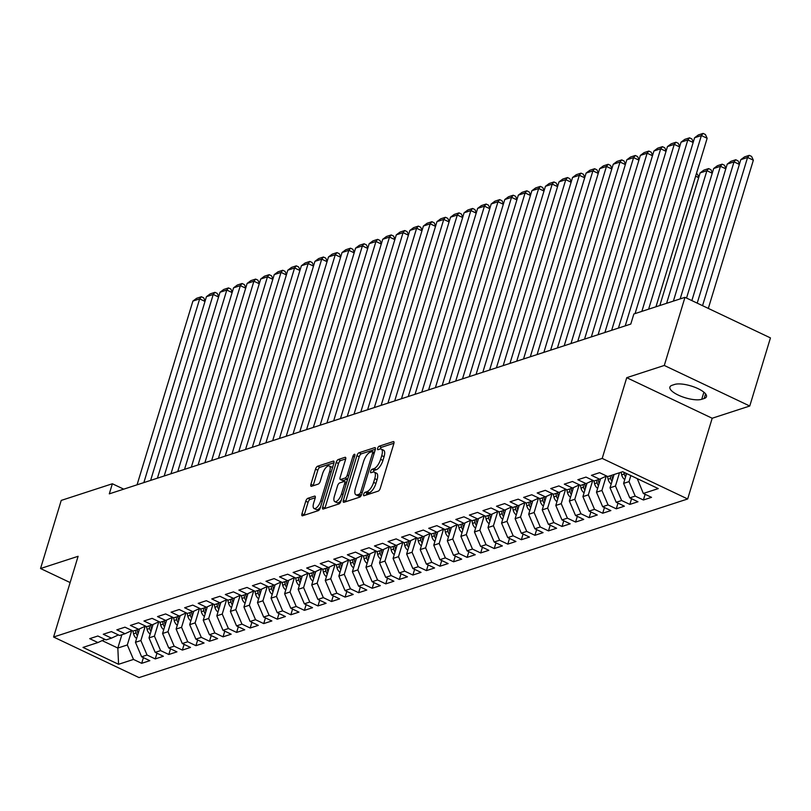 <?xml version="1.0" encoding="UTF-8"?>
<svg xmlns="http://www.w3.org/2000/svg" width="811" height="811" viewBox="0 0 811 811"><rect width="100%" height="100%" fill="white"/><g stroke="black" fill="none" stroke-linecap="round" stroke-linejoin="round"><path stroke-width="1.22" d="M363.673 494.304A1.916 0.76 -64.6 0 0 363.774 495.734A1.916 0.76 -64.6 0 0 364.068 495.734L378.21 491.131A2.737 1.085 -64.6 0 0 380.298 488.222L393.842 443.647A2.737 1.085 -64.6 0 0 393.68 441.61A2.737 1.085 -64.6 0 0 393.264 441.61L379.122 446.212A1.916 0.76 -64.6 0 0 377.662 448.25A1.916 0.76 -64.6 0 0 377.774 449.669A1.916 0.76 -64.6 0 0 378.068 449.679L379.893 449.081A8.749 3.477 -64.6 0 1 381.241 449.101A8.749 3.477 -64.6 0 1 381.748 455.62L380.623 459.33A8.749 3.477 -64.6 0 1 373.952 468.646L372.127 469.245A1.916 0.76 -64.6 0 0 370.668 471.272A1.916 0.76 -64.6 0 0 370.779 472.701A1.916 0.76 -64.6 0 0 371.073 472.712L372.898 472.114A8.749 3.477 -64.6 0 1 374.246 472.134A8.749 3.477 -64.6 0 1 374.753 478.652L373.628 482.363A8.749 3.477 -64.6 0 1 366.957 491.679L365.122 492.267A1.916 0.76 -64.6 0 0 363.673 494.304M307.856 498.309A2.737 1.085 -64.6 0 0 305.767 501.218L301.976 513.728A2.737 1.085 -64.6 0 0 302.128 515.766A2.737 1.085 -64.6 0 0 302.554 515.766L318.257 510.656A2.737 1.085 -64.6 0 0 320.335 507.747L333.879 463.172A2.737 1.085 -64.6 0 0 333.726 461.135A2.737 1.085 -64.6 0 0 333.301 461.124L317.598 466.244A2.737 1.085 -64.6 0 0 315.509 469.153L310.927 484.258A2.737 1.085 -64.6 0 0 311.079 486.296A2.737 1.085 -64.6 0 0 311.505 486.296L318.226 484.106A2.737 1.085 -64.6 0 0 320.304 481.197L322.585 473.705A7.319 2.909 -64.6 0 1 329.276 465.94A7.319 2.909 -64.6 0 1 329.702 471.394L320.791 500.732A7.319 2.909 -64.6 0 1 314.09 508.507A7.319 2.909 -64.6 0 1 313.664 503.053L315.155 498.167A2.737 1.085 -64.6 0 0 314.992 496.129A2.737 1.085 -64.6 0 0 314.577 496.119L307.856 498.309L310.167 499.404A2.737 1.085 -64.6 0 0 308.079 502.313L304.277 514.823A2.737 1.085 -64.6 0 0 304.176 515.238M109.303 493.848L630.796 324.065L633.867 313.979L684.981 297.333L664.29 365.457L626.731 377.683L602.198 458.418L53.587 637.02L78.109 556.295L40.55 568.521L61.241 500.407L112.364 483.761L109.303 493.848M343.367 500.245A2.737 1.085 -64.6 0 0 343.519 502.283A2.737 1.085 -64.6 0 0 343.945 502.293L359.648 497.173A2.737 1.085 -64.6 0 0 361.726 494.264L375.27 449.689A2.737 1.085 -64.6 0 0 375.118 447.652A2.737 1.085 -64.6 0 0 374.692 447.652L358.989 452.761A2.737 1.085 -64.6 0 0 356.911 455.67L343.367 500.245L345.679 501.34A2.737 1.085 -64.6 0 0 345.567 501.766M338.947 503.915L323.244 509.024A2.737 1.085 -64.6 0 1 322.829 509.024A2.737 1.085 -64.6 0 1 322.666 506.987L336.21 462.412A2.737 1.085 -64.6 0 1 338.288 459.502L345.02 457.313A2.737 1.085 -64.6 0 1 345.435 457.323A2.737 1.085 -64.6 0 1 345.598 459.361L340.103 477.436A2.737 1.085 -64.6 0 0 340.255 479.473A2.737 1.085 -64.6 0 0 340.681 479.473L345.141 478.024A2.737 1.085 -64.6 0 0 347.22 475.114L352.937 456.299A1.916 0.76 -64.6 0 1 354.691 454.261A1.916 0.76 -64.6 0 1 354.802 455.691L341.036 501.005A2.737 1.085 -64.6 0 1 338.947 503.915M602.198 458.418L687.667 498.978L139.046 677.59L53.587 637.02M645.12 494.304L643.397 499.992L651.527 497.346L643.326 493.453L658.248 488.597L622.676 471.708L607.753 476.564L599.562 472.671L591.422 475.327L599.623 479.21L594.199 480.984L585.998 477.091L577.858 479.737L586.059 483.63L580.635 485.394L572.434 481.501L564.304 484.157L572.505 488.04L567.082 489.814L558.88 485.921L550.74 488.567L558.941 492.459L553.518 494.223L545.316 490.331L537.186 492.976L545.387 496.869L539.964 498.643L531.763 494.751L523.622 497.396L531.823 501.289L526.4 503.053L518.199 499.16L510.068 501.806L518.27 505.699L512.836 507.463L504.645 503.58L496.504 506.226L504.706 510.119L499.282 511.883L491.081 507.99L482.95 510.636L491.142 514.529L485.718 516.293L477.517 512.4L469.387 515.056L477.588 518.949L472.164 520.713L463.963 516.82L455.823 519.466L464.024 523.359L458.6 525.122L450.399 521.23L442.269 523.886L450.47 527.779L445.046 529.542L436.845 525.65L428.705 528.296L436.906 532.188L431.482 533.952L423.281 530.059L415.151 532.715L423.352 536.608L417.929 538.372L409.727 534.479L401.587 537.125L409.788 541.018L404.365 542.782L396.163 538.889L388.033 541.545L396.224 545.428L390.801 547.202L382.61 543.309L374.469 545.955L382.67 549.848L377.247 551.612L369.046 547.719L360.905 550.365L369.106 554.258L363.683 556.032L355.482 552.139L347.351 554.785L355.553 558.678L350.129 560.442L341.928 556.549L333.787 559.195L341.989 563.087L336.565 564.851L328.364 560.969L320.233 563.615L328.435 567.507L323.011 569.271L314.81 565.379L306.67 568.024L314.871 571.917L309.447 573.681L301.246 569.788L293.116 572.444L301.317 576.337L295.883 578.101L287.692 574.208L279.552 576.854L287.753 580.747L282.329 582.511L274.128 578.618L265.988 581.274L274.189 585.167L268.765 586.931L260.564 583.038L252.434 585.684L260.635 589.577L255.212 591.341L247.01 587.448L238.87 590.104L247.071 593.997L241.648 595.761L233.446 591.868L225.316 594.514L233.517 598.406L228.094 600.17L219.893 596.278L211.752 598.934L219.953 602.816L214.53 604.59L206.329 600.698L198.198 603.343L206.399 607.236L200.976 609L192.775 605.107L184.634 607.753L192.836 611.646L187.412 613.42L179.211 609.527L171.08 612.173L179.272 616.066L173.848 617.83L165.657 613.937L157.516 616.583L165.718 620.476L160.294 622.24L152.093 618.357L143.952 621.003L152.154 624.896L146.73 626.66L138.529 622.767L130.399 625.413L138.6 629.306L133.176 631.07L124.975 627.177L116.835 629.833L125.036 633.726L119.612 635.489L111.411 631.597L103.281 634.243L111.482 638.135L106.059 639.899L97.857 636.006L89.717 638.662L97.918 642.555L104.852 639.332M643.397 499.992L635.195 496.099L629.772 497.863L623.598 483.386L626.579 473.563M631.566 498.714L629.833 504.401L637.973 501.756L629.772 497.863M629.833 504.401L621.631 500.509L616.208 502.283L610.034 487.806L614.079 474.506M618.002 503.134L616.279 508.821L624.409 506.176L616.208 502.283M616.279 508.821L608.078 504.929L602.654 506.693L596.48 492.216L600.556 478.784M604.448 507.544L602.715 513.231L610.855 510.585L602.654 506.693M602.715 513.231L594.514 509.338L589.09 511.112L582.916 496.626L587.002 483.194M590.884 511.954L589.151 517.651L597.291 514.995L589.09 511.112M589.151 517.651L580.96 513.758L575.536 515.522L569.363 501.046L573.438 487.614M577.32 516.374L575.597 522.061L583.727 519.415L575.536 515.522M575.597 522.061L567.396 518.168L561.972 519.932L555.799 505.456L559.884 492.024M563.767 520.784L562.033 526.481L570.174 523.825L561.972 519.932M562.033 526.481L553.832 522.588L548.408 524.352L542.235 509.876L546.32 496.433M550.203 525.204L548.479 530.891L556.61 528.245L548.408 524.352M548.479 530.891L540.278 526.998L534.855 528.762L528.681 514.286L532.766 500.853M536.649 529.613L534.915 535.311L543.056 532.655L534.855 528.762M534.915 535.311L526.714 531.418L521.291 533.182L515.117 518.705L519.202 505.263M523.085 534.033L521.361 539.72L529.492 537.075L521.291 533.182M521.361 539.72L513.16 535.828L507.737 537.592L501.563 523.115L505.638 509.683M509.531 538.443L507.798 544.13L515.938 541.484L507.737 537.592M507.798 544.13L499.596 540.248L494.173 542.012L487.999 527.535L492.084 514.093M495.967 542.863L494.244 548.55L502.374 545.904L494.173 542.012M494.244 548.55L486.042 544.657L480.619 546.421L474.445 531.945L478.52 518.513M482.403 547.273L480.68 552.96L488.82 550.314L480.619 546.421M480.68 552.96L472.478 549.067L467.055 550.841L460.881 536.365L464.967 522.923M468.849 551.693L467.116 557.38L475.256 554.734L467.055 550.841M467.116 557.38L458.925 553.487L453.491 555.251L447.327 540.775L451.403 527.343M455.285 556.103L453.562 561.79L461.692 559.144L453.491 555.251M453.562 561.79L445.361 557.897L439.937 559.671L433.763 545.195L437.849 531.752M441.731 560.523L439.998 566.21L448.138 563.564L439.937 559.671M439.998 566.21L431.797 562.317L426.373 564.081L420.199 549.605L424.285 536.172M428.167 564.932L426.444 570.62L434.574 567.974L426.373 564.081M426.444 570.62L418.243 566.727L412.819 568.501L406.646 554.014L410.731 540.582M414.614 569.342L412.88 575.04L421.021 572.384L412.819 568.501M412.88 575.04L404.679 571.147L399.255 572.911L393.082 558.434L397.167 545.002M401.05 573.762L399.326 579.449L407.457 576.803L399.255 572.911M399.326 579.449L391.125 575.557L385.701 577.32L379.528 562.844L383.603 549.412M387.496 578.172L385.762 583.869L393.903 581.213L385.701 577.32M385.762 583.869L377.561 579.977L372.137 581.74L365.964 567.264L370.049 553.822M373.932 582.592L372.198 588.279L380.339 585.633L372.137 581.74M372.198 588.279L364.007 584.386L358.584 586.15L352.41 571.674L356.485 558.242M360.368 587.002L358.644 592.699L366.775 590.043L358.584 586.15M358.644 592.699L350.443 588.806L345.02 590.57L338.846 576.094L342.931 562.652M346.814 591.422L345.08 597.109L353.221 594.463L345.02 590.57M345.08 597.109L336.879 593.216L331.456 594.98L325.282 580.504L329.367 567.071M333.25 595.832L331.527 601.519L339.657 598.873L331.456 594.98M331.527 601.519L323.325 597.636L317.902 599.4L311.728 584.924L315.814 571.481M319.696 600.252L317.963 605.939L326.103 603.293L317.902 599.4M317.963 605.939L309.761 602.046L304.338 603.81L298.164 589.333L302.25 575.901M306.132 604.661L304.409 610.348L312.539 607.703L304.338 603.81M304.409 610.348L296.208 606.466L290.784 608.23L284.61 593.753L288.686 580.311M292.578 609.081L290.845 614.768L298.985 612.123L290.784 608.23M290.845 614.768L282.644 610.876L277.22 612.64L271.046 598.163L275.132 584.731M279.014 613.491L277.291 619.178L285.421 616.532L277.22 612.64M277.291 619.178L269.09 615.285L263.666 617.059L257.493 602.583L261.568 589.141M265.45 617.911L263.727 623.598L271.857 620.952L263.666 617.059M263.727 623.598L255.526 619.705L250.102 621.469L243.929 606.993L248.014 593.561M251.897 622.321L250.163 628.008L258.303 625.362L250.102 621.469M250.163 628.008L241.962 624.115L236.538 625.889L230.375 611.413L234.45 597.971M238.333 626.731L236.609 632.428L244.74 629.772L236.538 625.889M236.609 632.428L228.408 628.535L222.984 630.299L216.811 615.823L220.896 602.391M224.779 631.151L223.045 636.838L231.186 634.192L222.984 630.299M223.045 636.838L214.844 632.945L209.42 634.709L203.247 620.233L207.332 606.8M211.215 635.56L209.491 641.258L217.622 638.602L209.42 634.709M209.491 641.258L201.29 637.365L195.867 639.129L189.693 624.652L193.778 611.21M197.661 639.98L195.927 645.668L204.068 643.022L195.867 639.129M195.927 645.668L187.726 641.775L182.303 643.539L176.129 629.062L180.214 615.63M184.097 644.39L182.374 650.087L190.504 647.431L182.303 643.539M182.374 650.087L174.172 646.195L168.749 647.959L162.575 633.482L166.65 620.04M170.543 648.81L168.81 654.497L176.95 651.851L168.749 647.959M168.81 654.497L160.608 650.604L155.185 652.368L149.011 637.892L153.097 624.46M156.979 653.22L155.246 658.917L163.386 656.261L155.185 652.368M155.246 658.917L147.055 655.024L141.631 656.788L135.457 642.312L139.533 628.87M143.415 657.64L141.692 663.327L149.822 660.681L141.631 656.788M141.692 663.327L133.491 659.434L118.578 664.29L83.006 647.411L97.918 642.555M111.482 638.135L118.416 634.922M121.863 634.76L117.828 648.05L127.317 644.958L131.666 630.654M133.491 659.434L127.317 644.958M118.578 664.29L117.828 648.05L102.125 640.599M125.036 633.726L131.98 630.502M135.457 642.312L140.881 640.548L145.22 626.234M147.055 655.024L140.881 640.548M138.6 629.306L145.534 626.092M149.011 637.892L154.435 636.128L158.784 621.824M160.608 650.604L154.435 636.128M152.154 624.896L159.098 621.672M162.575 633.482L167.999 631.718L172.348 617.404M174.172 646.195L167.999 631.718M165.718 620.476L172.652 617.262M176.129 629.062L181.552 627.298L185.901 612.994M187.726 641.775L181.552 627.298M179.272 616.066L186.216 612.842M189.693 624.652L195.116 622.889L199.465 608.574M201.29 637.365L195.116 622.889M192.836 611.646L199.77 608.432M203.247 620.233L208.67 618.469L213.019 604.165M214.844 632.945L208.67 618.469M206.399 607.236L213.334 604.023M216.811 615.823L222.234 614.059L226.583 599.745M228.408 628.535L222.234 614.059M219.953 602.816L226.898 599.603M230.375 611.413L235.798 609.639L240.137 595.335M241.962 624.115L235.798 609.639M233.517 598.406L240.451 595.193M243.929 606.993L249.352 605.229L253.701 590.915M255.526 619.705L249.352 605.229M247.071 593.997L254.015 590.773M257.493 602.583L262.916 600.809L267.255 586.505M269.09 615.285L262.916 600.809M260.635 589.577L267.569 586.363M271.046 598.163L276.47 596.399L280.819 582.085M282.644 610.876L276.47 596.399M274.189 585.167L281.133 581.943M284.61 593.753L290.034 591.979L294.383 577.675M296.208 606.466L290.034 591.979M287.753 580.747L294.687 577.533M298.164 589.333L303.588 587.569L307.937 573.265M309.761 602.046L303.588 587.569M301.317 576.337L308.251 573.113M311.728 584.924L317.152 583.16L321.501 568.846M323.325 597.636L317.152 583.16M314.871 571.917L321.805 568.704M325.282 580.504L330.706 578.74L335.055 564.436M336.879 593.216L330.706 578.74M328.435 567.507L335.369 564.284M338.846 576.094L344.269 574.33L348.618 560.016M350.443 588.806L344.269 574.33M341.989 563.087L348.933 559.874M352.41 571.674L357.833 569.91L362.172 555.606M364.007 584.386L357.833 569.91M355.553 558.678L362.487 555.454M365.964 567.264L371.387 565.5L375.736 551.186M377.561 579.977L371.387 565.5M369.106 554.258L376.051 551.044M379.528 562.844L384.951 561.08L389.3 546.776M391.125 575.557L384.951 561.08M382.67 549.848L389.604 546.634M393.082 558.434L398.505 556.67L402.854 542.356M404.679 571.147L398.505 556.67M396.224 545.428L403.168 542.214M406.646 554.014L412.069 552.25L416.418 537.946M418.243 566.727L412.069 552.25M409.788 541.018L416.722 537.805M420.199 549.605L425.623 547.841L429.972 533.526M431.797 562.317L425.623 547.841M423.352 536.608L430.286 533.385M433.763 545.195L439.187 543.421L443.536 529.117M445.361 557.897L439.187 543.421M436.906 532.188L443.85 528.975M447.327 540.775L452.751 539.011L457.09 524.697M458.925 553.487L452.751 539.011M450.47 527.779L457.404 524.555M460.881 536.365L466.305 534.591L470.654 520.287M472.478 549.067L466.305 534.591M464.024 523.359L470.968 520.145M474.445 531.945L479.869 530.181L484.218 515.877M486.042 544.657L479.869 530.181M477.588 518.949L484.522 515.725M487.999 527.535L493.423 525.771L497.772 511.457M499.596 540.248L493.423 525.771M491.142 514.529L498.086 511.315M501.563 523.115L506.987 521.351L511.335 507.047M513.16 535.828L506.987 521.351M504.706 510.119L511.64 506.895M515.117 518.705L520.54 516.942L524.889 502.627M526.714 531.418L520.54 516.942M518.27 505.699L525.204 502.485M528.681 514.286L534.104 512.522L538.453 498.218M540.278 526.998L534.104 512.522M531.823 501.289L538.757 498.066M542.235 509.876L547.658 508.112L552.007 493.798M553.832 522.588L547.658 508.112M545.387 496.869L552.321 493.656M555.799 505.456L561.222 503.692L565.571 489.388M567.396 518.168L561.222 503.692M558.941 492.459L565.885 489.246M569.363 501.046L574.786 499.282L579.125 484.968M580.96 513.758L574.786 499.282M572.505 488.04L579.439 484.826M582.916 496.626L588.34 494.862L592.689 480.558M594.514 509.338L588.34 494.862M586.059 483.63L593.003 480.416M596.48 492.216L601.904 490.452L606.253 476.138M608.078 504.929L601.904 490.452M599.623 479.21L606.557 475.996M610.034 487.806L615.458 486.032L619.503 472.742M621.631 500.509L615.458 486.032M623.598 483.386L629.022 481.622L630.857 475.591M635.195 496.099L629.022 481.622M123.728 489.155L112.364 483.761M40.55 568.521L70.131 582.562M626.731 377.683L712.19 418.243L749.759 406.017L664.29 365.457M749.759 406.017L770.45 337.903L684.981 297.333M712.19 418.243L687.667 498.978M643.326 493.453L637.264 478.632M704.181 398.495A17.832 5.758 -163.1 0 0 706.452 396.66A17.832 5.758 -163.1 0 0 694.692 387.212A17.832 5.758 -163.1 0 0 674.61 384.455L672.167 385.255A17.832 5.758 -163.1 0 0 669.896 387.09A17.832 5.758 -163.1 0 0 681.656 396.538A17.832 5.758 -163.1 0 0 701.738 399.286L704.181 398.495L705.58 393.872M366.085 495.085A1.916 0.76 -64.6 0 1 367.434 493.362L369.269 492.774A8.749 3.477 -64.6 0 0 375.929 483.457L373.628 482.363M374.246 472.134L376.557 473.229A8.749 3.477 -64.6 0 1 377.064 479.747L375.929 483.457M381.241 449.101L383.552 450.196A8.749 3.477 -64.6 0 1 384.059 456.715L382.934 460.425A8.749 3.477 -64.6 0 1 376.263 469.741L374.429 470.339A1.916 0.76 -64.6 0 0 373.08 472.063M393.953 443.232L381.434 447.307A1.916 0.76 -64.6 0 0 380.085 449.03M375.381 449.274L361.3 453.856A2.737 1.085 -64.6 0 0 359.212 456.765L345.679 501.34M359.232 494.183A1.916 0.76 -64.6 0 0 360.692 492.155L372.584 453.025A1.916 0.76 -64.6 0 0 372.472 451.595A1.916 0.76 -64.6 0 0 372.178 451.595L370.252 452.224A8.749 3.477 -64.6 0 0 363.581 461.53L355.451 488.283A8.749 3.477 -64.6 0 0 355.958 494.801A8.749 3.477 -64.6 0 0 357.306 494.811L359.232 494.183L361.361 495.197M355.958 494.801L358.269 495.896A8.749 3.477 -64.6 0 0 359.618 495.916L357.306 494.811M361.28 495.369L359.618 495.916M345.699 458.935L340.6 460.597A2.737 1.085 -64.6 0 0 338.522 463.507L324.978 508.081A2.737 1.085 -64.6 0 0 324.866 508.497M342.303 480.244A2.737 1.085 -64.6 0 0 342.566 480.568A2.737 1.085 -64.6 0 0 342.992 480.578L347.453 479.119A2.737 1.085 -64.6 0 0 347.726 478.987M334.406 496.19A7.319 2.909 -64.6 0 0 334.821 501.644A7.319 2.909 -64.6 0 0 341.522 493.879L344.665 483.538A2.737 1.085 -64.6 0 0 344.503 481.501A2.737 1.085 -64.6 0 0 344.087 481.491L339.627 482.94A2.737 1.085 -64.6 0 0 337.538 485.85L334.406 496.19M334.821 501.644L337.133 502.739A7.319 2.909 -64.6 0 0 341.319 500.052M315.266 497.741L310.167 499.404M314.09 508.507L316.402 509.602A7.319 2.909 -64.6 0 0 320.588 506.916M332.378 468.099A7.319 2.909 -64.6 0 0 331.587 467.035L329.276 465.94M333.99 462.746L319.909 467.339A2.737 1.085 -64.6 0 0 317.821 470.248L313.239 485.353A2.737 1.085 -64.6 0 0 313.127 485.769M708.317 308.413L753.348 160.203L747.57 157.466L702.549 305.676M697.207 303.142L740.798 159.676L744.539 156.888L749.283 155.337L751.594 156.432L753.348 160.203M749.283 155.337L747.57 157.466L740.798 159.676M641.846 311.383L694.601 137.748L701.373 135.538L707.151 138.275L705.398 134.504L703.086 133.409L701.373 135.538L648.618 309.173M655.957 306.791L707.151 138.275M694.601 137.748L698.342 134.961L703.086 133.409M739.358 164.41L734.016 161.876L691.864 300.607M624.744 479.595A7.38 6.346 -108 0 1 621.682 474.83L621.084 472.225M686.532 298.073L727.234 164.086L730.985 161.298L735.729 159.757L738.04 160.852L739.49 163.974M626.254 474.648A7.38 6.346 -108 0 1 625.889 473.462L625.828 473.208M623.862 472.276L624.257 473.989A7.38 6.346 72 0 0 625.555 476.929M735.729 159.757L734.016 161.876L727.234 164.086M725.794 168.83L720.452 166.296L680.165 298.904M611.19 484.015A7.38 6.346 -108 0 1 608.118 479.25L607.469 476.432M673.383 301.114L713.67 168.506L717.421 165.718L722.165 164.167L724.476 165.262L725.926 168.384M612.69 479.068A7.38 6.346 -108 0 1 612.325 477.882L611.727 475.276M610.095 475.804L610.693 478.409A7.38 6.346 72 0 0 612.001 481.349M722.165 164.167L720.452 166.296L713.67 168.506M625.22 325.89L681.037 142.158L687.819 139.948L693.152 142.483M635.064 313.593L687.819 139.948L689.532 137.829L691.834 138.924L693.293 142.047M681.037 142.158L684.778 139.37L689.532 137.829M611.656 330.3L667.473 146.578L674.255 144.368L679.598 146.903M618.438 328.1L674.255 144.368L675.968 142.239L678.28 143.334L679.73 146.456M667.473 146.578L671.224 143.79L675.968 142.239M712.23 173.24L706.898 170.705L666.601 303.324M597.626 488.425A7.38 6.346 -108 0 1 594.564 483.66L593.916 480.842M659.83 305.524L700.116 172.915L703.857 170.128L708.611 168.587L710.912 169.681L712.372 172.804M599.136 483.478A7.38 6.346 -108 0 1 598.761 482.292L598.163 479.686M596.541 480.224L597.139 482.819A7.38 6.346 72 0 0 598.437 485.759M708.611 168.587L706.898 170.705L700.116 172.915M698.677 177.66L695.625 176.21M584.072 492.845A7.38 6.346 -108 0 1 581 488.07L580.352 485.262M585.572 487.898A7.38 6.346 -108 0 1 585.207 486.701L584.609 484.106M582.977 484.633L583.575 487.239A7.38 6.346 72 0 0 584.883 490.179M696.406 173.645L697.359 174.091L698.808 177.214M598.092 334.72L653.919 150.988L660.701 148.778L666.034 151.312M604.874 332.51L660.701 148.778L662.415 146.659L664.716 147.754L666.176 150.876M653.919 150.988L657.66 148.2L662.415 146.659M584.538 339.13L640.355 155.408L647.137 153.198L652.48 155.732M591.32 336.92L647.137 153.198L648.851 151.069L651.162 152.164L652.612 155.286M640.355 155.408L644.106 152.62L648.851 151.069M570.508 497.255A7.38 6.346 -108 0 1 567.447 492.49L566.788 489.672M572.008 492.307A7.38 6.346 -108 0 1 571.643 491.121L571.045 488.516M569.413 489.043L570.021 491.648A7.38 6.346 72 0 0 571.319 494.588M570.974 343.55L626.802 159.818L633.584 157.608L638.916 160.142M577.756 341.34L633.584 157.608L635.287 155.489L637.598 156.584L639.048 159.706M626.802 159.818L630.542 157.03L635.287 155.489M556.954 501.674A7.38 6.346 -108 0 1 553.883 496.9L553.234 494.092M558.455 496.727A7.38 6.346 -108 0 1 558.09 495.531L557.481 492.936M555.859 493.463L556.458 496.068A7.38 6.346 72 0 0 557.755 499.008M557.421 347.96L613.238 164.238L620.02 162.028L625.362 164.562M564.203 345.75L620.02 162.028L621.733 159.899L624.044 160.994L625.494 164.116M613.238 164.238L616.989 161.44L621.733 159.899M543.39 506.084A7.38 6.346 -108 0 1 540.329 501.32L539.67 498.501M544.891 501.137A7.38 6.346 -108 0 1 544.526 499.951L543.928 497.346M542.295 497.873L542.904 500.478A7.38 6.346 72 0 0 544.201 503.418M543.857 352.38L599.684 168.647L606.456 166.437L611.798 168.972M550.639 350.17L606.456 166.437L608.169 164.309L610.48 165.414L611.93 168.536M599.684 168.647L603.425 165.86L608.169 164.309M529.826 510.504A7.38 6.346 -108 0 1 526.765 505.729L526.116 502.921M531.337 505.547A7.38 6.346 -108 0 1 530.972 504.361L530.364 501.766M528.742 502.293L529.34 504.898A7.38 6.346 72 0 0 530.637 507.838M530.303 356.789L586.12 173.057L592.902 170.857L598.244 173.392M537.075 354.579L592.902 170.857L594.615 168.729L596.926 169.823L598.376 172.946M586.12 173.057L589.871 170.269L594.615 168.729M516.272 514.914A7.38 6.346 -108 0 1 513.201 510.149L512.552 507.331M517.773 509.967A7.38 6.346 -108 0 1 517.408 508.781L516.81 506.176M515.178 506.703L515.786 509.308A7.38 6.346 72 0 0 517.083 512.248M516.739 361.199L572.556 177.477L579.338 175.267L584.68 177.802M523.521 358.999L579.338 175.267L581.051 173.138L583.362 174.243L584.812 177.366M572.556 177.477L576.307 174.689L581.051 173.138M502.708 519.334A7.38 6.346 -108 0 1 499.647 514.559L498.998 511.751M504.219 514.377A7.38 6.346 -108 0 1 503.844 513.191L503.246 510.595M501.624 511.123L502.222 513.728A7.38 6.346 72 0 0 503.519 516.668M503.185 365.619L559.002 181.887L565.784 179.687L571.116 182.222M509.957 363.409L565.784 179.687L567.497 177.558L569.798 178.653L571.258 181.776M559.002 181.887L562.743 179.099L567.497 177.558M489.155 523.744A7.38 6.346 -108 0 1 486.083 518.979L485.434 516.161M490.655 518.797A7.38 6.346 -108 0 1 490.29 517.611L489.692 515.005M488.06 515.532L488.658 518.138A7.38 6.346 72 0 0 489.966 521.078M489.621 370.029L545.438 186.307L552.22 184.097L557.562 186.631M496.403 367.829L552.22 184.097L553.933 181.968L556.245 183.063L557.694 186.195M545.438 186.307L549.189 183.519L553.933 181.968M475.591 528.154A7.38 6.346 -108 0 1 472.529 523.389L471.88 520.571M477.101 523.207A7.38 6.346 -108 0 1 476.726 522.02L476.128 519.415M474.506 519.952L475.104 522.548A7.38 6.346 72 0 0 476.402 525.498M476.057 374.449L531.884 190.717L538.666 188.517L543.999 191.051M482.839 372.239L538.666 188.517L540.369 186.388L542.681 187.483L544.13 190.605M531.884 190.717L535.625 187.929L540.369 186.388M462.037 532.574A7.38 6.346 -108 0 1 458.965 527.809L458.316 524.991M463.537 527.626A7.38 6.346 -108 0 1 463.172 526.44L462.564 523.835M460.942 524.362L461.54 526.968A7.38 6.346 72 0 0 462.848 529.907M462.503 378.859L518.32 195.137L525.102 192.927L530.445 195.461M469.285 376.659L525.102 192.927L526.815 190.798L529.127 191.893L530.576 195.015M518.32 195.137L522.071 192.349L526.815 190.798M448.473 536.983A7.38 6.346 -108 0 1 445.411 532.219L444.752 529.401M449.973 532.036A7.38 6.346 -108 0 1 449.608 530.85L449.01 528.245M447.378 528.782L447.986 531.377A7.38 6.346 72 0 0 449.284 534.327M448.939 383.279L504.766 199.547L511.538 197.337L516.881 199.871M455.721 381.069L511.538 197.337L513.251 195.218L515.563 196.313L517.012 199.435M504.766 199.547L508.507 196.759L513.251 195.218M434.919 541.403A7.38 6.346 -108 0 1 431.847 536.639L431.199 533.82M436.419 536.456A7.38 6.346 -108 0 1 436.054 535.27L435.446 532.665M433.824 533.192L434.422 535.797A7.38 6.346 72 0 0 435.72 538.737M435.385 387.688L491.202 203.966L497.984 201.757L503.327 204.291M442.167 385.489L497.984 201.757L499.698 199.628L502.009 200.722L503.459 203.845M491.202 203.966L494.953 201.179L499.698 199.628M421.355 545.813A7.38 6.346 -108 0 1 418.283 541.049L417.635 538.23M422.855 540.866A7.38 6.346 -108 0 1 422.49 539.68L421.892 537.075M420.26 537.612L420.868 540.207A7.38 6.346 72 0 0 422.166 543.147M421.821 392.108L477.649 208.376L484.42 206.166L489.763 208.701M428.603 389.898L484.42 206.166L486.134 204.048L488.445 205.142L489.895 208.265M477.649 208.376L481.389 205.589L486.134 204.048M407.791 550.233A7.38 6.346 -108 0 1 404.73 545.458L404.081 542.65M409.302 545.286A7.38 6.346 -108 0 1 408.937 544.09L408.328 541.495M406.706 542.022L407.304 544.627A7.38 6.346 72 0 0 408.602 547.567M408.268 396.518L464.085 212.796L470.867 210.586L476.199 213.121M415.039 394.308L470.867 210.586L472.58 208.457L474.881 209.552L476.341 212.675M464.085 212.796L467.825 210.008L472.58 208.457M394.237 554.643A7.38 6.346 -108 0 1 391.166 549.878L390.517 547.06M395.738 549.696A7.38 6.346 -108 0 1 395.373 548.51L394.775 545.904M393.142 546.442L393.74 549.037A7.38 6.346 72 0 0 395.048 551.977M394.704 400.938L450.521 217.206L457.303 214.996L462.645 217.53M401.486 398.728L457.303 214.996L459.016 212.877L461.327 213.972L462.777 217.095M450.521 217.206L454.272 214.418L459.016 212.877M380.673 559.063A7.38 6.346 -108 0 1 377.612 554.288L376.963 551.48M382.184 554.116A7.38 6.346 -108 0 1 381.809 552.92L381.211 550.324M379.589 550.851L380.187 553.457A7.38 6.346 72 0 0 381.484 556.397M381.14 405.348L436.967 221.626L443.749 219.416L449.081 221.95M387.922 403.138L443.749 219.416L445.452 217.287L447.763 218.382L449.223 221.504M436.967 221.626L440.708 218.828L445.452 217.287M367.119 563.473A7.38 6.346 -108 0 1 364.048 558.708L363.399 555.89M368.62 558.526A7.38 6.346 -108 0 1 368.255 557.339L367.657 554.734M366.025 555.261L366.623 557.867A7.38 6.346 72 0 0 367.93 560.807M367.586 409.768L423.403 226.036L430.185 223.826L435.527 226.36M374.368 407.558L430.185 223.826L431.898 221.707L434.209 222.802L435.659 225.924M423.403 226.036L427.154 223.248L431.898 221.707M353.555 567.893A7.38 6.346 -108 0 1 350.494 563.118L349.835 560.31M355.056 562.935A7.38 6.346 -108 0 1 354.691 561.749L354.093 559.154M352.461 559.681L353.069 562.287A7.38 6.346 72 0 0 354.366 565.226M354.022 414.178L409.849 230.446L416.621 228.246L421.963 230.78M360.804 411.968L416.621 228.246L418.334 226.117L420.645 227.212L422.095 230.334M409.849 230.446L413.59 227.658L418.334 226.117M340.002 572.302A7.38 6.346 -108 0 1 336.93 567.538L336.281 564.72M341.502 567.355A7.38 6.346 -108 0 1 341.137 566.169L340.529 563.564M338.907 564.091L339.505 566.696A7.38 6.346 72 0 0 340.802 569.636M340.468 418.598L396.285 234.866L403.067 232.656L408.409 235.19M347.25 416.388L403.067 232.656L404.78 230.527L407.092 231.632L408.541 234.754M396.285 234.866L400.036 232.078L404.78 230.527M326.438 576.722A7.38 6.346 -108 0 1 323.366 571.948L322.717 569.14M327.938 571.765A7.38 6.346 -108 0 1 327.573 570.579L326.975 567.984M325.343 568.511L325.951 571.116A7.38 6.346 72 0 0 327.249 574.056M312.874 581.132A7.38 6.346 -108 0 1 309.812 576.368L309.163 573.549M314.384 576.185A7.38 6.346 -108 0 1 314.019 574.999L313.411 572.394M311.789 572.921L312.387 575.526A7.38 6.346 72 0 0 313.685 578.466M299.32 585.542A7.38 6.346 -108 0 1 296.248 580.777L295.599 577.959M300.82 580.595A7.38 6.346 -108 0 1 300.455 579.409L299.857 576.803M298.225 577.341L298.823 579.936A7.38 6.346 72 0 0 300.131 582.886M285.756 589.962A7.38 6.346 -108 0 1 282.694 585.197L282.046 582.379M287.266 585.015A7.38 6.346 -108 0 1 286.891 583.829L286.293 581.223M284.671 581.751L285.269 584.356A7.38 6.346 72 0 0 286.567 587.296M272.202 594.372A7.38 6.346 -108 0 1 269.13 589.607L268.482 586.789M273.702 589.425A7.38 6.346 -108 0 1 273.337 588.239L272.739 585.633M271.107 586.171L271.705 588.766A7.38 6.346 72 0 0 273.013 591.716M258.638 598.792A7.38 6.346 -108 0 1 255.577 594.027L254.928 591.209M260.138 593.845A7.38 6.346 -108 0 1 259.773 592.659L259.175 590.053M257.553 590.58L258.151 593.186A7.38 6.346 72 0 0 259.449 596.126M245.084 603.202A7.38 6.346 -108 0 1 242.013 598.437L241.364 595.619M246.585 598.254A7.38 6.346 -108 0 1 246.22 597.068L245.611 594.463M243.989 595L244.587 597.595A7.38 6.346 72 0 0 245.885 600.535M326.904 423.007L382.731 239.275L389.503 237.076L394.845 239.61M333.686 420.797L389.503 237.076L391.216 234.947L393.528 236.042L394.977 239.164M382.731 239.275L386.472 236.488L391.216 234.947M313.35 427.417L369.167 243.695L375.949 241.485L381.282 244.02M320.122 425.217L375.949 241.485L377.662 239.357L379.974 240.461L381.423 243.584M369.167 243.695L372.918 240.908L377.662 239.357M299.786 431.837L355.603 248.105L362.385 245.905L367.728 248.44M306.568 429.627L362.385 245.905L364.098 243.776L366.41 244.871L367.859 247.994M355.603 248.105L359.354 245.317L364.098 243.776M286.232 436.247L342.049 252.525L348.831 250.315L354.164 252.85M293.004 434.047L348.831 250.315L350.545 248.186L352.846 249.281L354.306 252.403M342.049 252.525L345.79 249.737L350.545 248.186M272.668 440.667L328.485 256.935L335.267 254.735L340.61 257.259M279.45 438.457L335.267 254.735L336.981 252.606L339.292 253.701L340.742 256.823M328.485 256.935L332.236 254.147L336.981 252.606M259.104 445.077L314.932 261.355L321.714 259.145L327.046 261.679M265.886 442.877L321.714 259.145L323.417 257.016L325.728 258.111L327.178 261.233M314.932 261.355L318.672 258.567L323.417 257.016M245.551 449.497L301.368 265.765L308.15 263.555L313.492 266.089M252.333 447.287L308.15 263.555L309.863 261.436L312.174 262.531L313.624 265.653M301.368 265.765L305.118 262.977L309.863 261.436M231.52 607.621A7.38 6.346 -108 0 1 228.459 602.847L227.8 600.039M233.021 602.674A7.38 6.346 -108 0 1 232.656 601.488L232.058 598.883M230.425 599.41L231.034 602.015A7.38 6.346 72 0 0 232.331 604.955M231.987 453.907L287.814 270.185L294.586 267.975L299.928 270.509M238.769 451.697L294.586 267.975L296.299 265.846L298.61 266.941L300.06 270.063M287.814 270.185L291.555 267.397L296.299 265.846M217.956 612.031A7.38 6.346 -108 0 1 214.895 607.267L214.246 604.448M219.467 607.084A7.38 6.346 -108 0 1 219.102 605.898L218.494 603.293M216.872 603.83L217.47 606.425A7.38 6.346 72 0 0 218.767 609.365M218.433 458.327L274.25 274.594L281.032 272.384L286.374 274.919M225.205 456.117L281.032 272.384L282.745 270.266L285.056 271.361L286.506 274.483M274.25 274.594L278.001 271.807L282.745 270.266M204.402 616.451A7.38 6.346 -108 0 1 201.331 611.676L200.682 608.868M205.903 611.504A7.38 6.346 -108 0 1 205.538 610.308L204.94 607.713M203.308 608.24L203.916 610.845A7.38 6.346 72 0 0 205.213 613.785M204.869 462.736L260.696 279.014L267.468 276.804L272.81 279.339M211.651 460.526L267.468 276.804L269.181 274.676L271.492 275.77L272.942 278.893M260.696 279.014L264.437 276.216L269.181 274.676M190.838 620.861A7.38 6.346 -108 0 1 187.777 616.096L187.128 613.278M192.349 615.914A7.38 6.346 -108 0 1 191.974 614.728L191.376 612.123M189.754 612.65L190.352 615.255A7.38 6.346 72 0 0 191.649 618.195M191.315 467.156L247.132 283.424L253.914 281.214L259.246 283.749M198.087 464.946L253.914 281.214L255.627 279.096L257.928 280.19L259.388 283.313M247.132 283.424L250.873 280.636L255.627 279.096M177.285 625.281A7.38 6.346 -108 0 1 174.213 620.506L173.564 617.698M178.785 620.324A7.38 6.346 -108 0 1 178.42 619.138L177.822 616.542M176.19 617.07L176.788 619.675A7.38 6.346 72 0 0 178.096 622.615M177.751 471.566L233.568 287.834L240.35 285.634L245.692 288.169M184.533 469.356L240.35 285.634L242.063 283.505L244.375 284.6L245.824 287.723M233.568 287.834L237.319 285.046L242.063 283.505M163.721 629.691A7.38 6.346 -108 0 1 160.659 624.926L160.01 622.108M165.231 624.744A7.38 6.346 -108 0 1 164.856 623.558L164.258 620.952M162.636 621.479L163.234 624.085A7.38 6.346 72 0 0 164.532 627.025M164.187 475.986L220.014 292.254L226.796 290.044L232.128 292.578M170.969 473.776L226.796 290.044L228.499 287.915L230.811 289.02L232.27 292.142M220.014 292.254L223.755 289.466L228.499 287.915M150.167 634.111A7.38 6.346 -108 0 1 147.095 629.336L146.446 626.528M151.667 629.154A7.38 6.346 -108 0 1 151.302 627.967L150.704 625.372M149.072 625.899L149.67 628.505A7.38 6.346 72 0 0 150.978 631.445M150.633 480.396L206.45 296.664L213.232 294.464L218.575 296.998M157.415 478.186L213.232 294.464L214.945 292.335L217.257 293.43L218.706 296.552M206.45 296.664L210.201 293.876L214.945 292.335M136.603 638.521A7.38 6.346 -108 0 1 133.541 633.756L132.882 630.938M138.103 633.573A7.38 6.346 -108 0 1 137.738 632.387L137.14 629.782M135.508 630.309L136.116 632.915A7.38 6.346 72 0 0 137.414 635.854M137.069 484.806L192.896 301.084L199.668 298.874L205.011 301.408M143.851 482.606L199.668 298.874L201.381 296.745L203.693 297.85L205.142 300.972M192.896 301.084L196.637 298.296L201.381 296.745M369.269 492.774L366.957 491.679M377.064 479.747L374.753 478.652M374.429 470.339L372.127 469.245M376.263 469.741L373.952 468.646M382.934 460.425L380.623 459.33M384.059 456.715L381.748 455.62M381.434 447.307L379.122 446.212M393.953 441.934L393.264 441.61M367.434 493.362L365.122 492.267M359.212 456.765L356.911 455.67M361.3 453.856L358.989 452.761M375.381 447.976L374.692 447.652M362.162 492.845L360.692 492.155M374.053 453.724L372.584 453.025M324.978 508.081L322.666 506.987M338.522 463.507L336.21 462.412M340.6 460.597L338.288 459.502M345.709 457.637L345.02 457.313M342.992 480.578L340.681 479.473M347.453 479.119L345.141 478.024M348.689 475.814L347.22 475.114M354.407 456.988L352.937 456.299M342.992 494.568L341.522 493.879M346.135 484.228L344.665 483.538M315.266 496.444L314.577 496.119M322.251 501.431L320.791 500.732M331.172 472.083L329.702 471.394M313.239 485.353L310.927 484.258M317.821 470.248L315.509 469.153M319.909 467.339L317.598 466.244M333.99 461.459L333.301 461.124M304.277 514.823L301.976 513.728M308.079 502.313L305.767 501.218M703.897 392.189L701.738 399.286M621.682 474.83L624.257 473.989M612.325 477.882L613.136 477.618M608.118 479.25L610.693 478.409M598.761 482.292L599.572 482.028M594.564 483.66L597.139 482.819M585.207 486.701L586.008 486.448M581 488.07L583.575 487.239M571.643 491.121L572.454 490.858M567.447 492.49L570.021 491.648M558.09 495.531L558.891 495.268M553.883 496.9L556.458 496.068M544.526 499.951L545.337 499.688M540.329 501.32L542.904 500.478M530.972 504.361L531.773 504.097M526.765 505.729L529.34 504.898M517.408 508.781L518.219 508.517M513.201 510.149L515.786 509.308M503.844 513.191L504.655 512.927M499.647 514.559L502.222 513.728M490.29 517.611L491.101 517.347M486.083 518.979L488.658 518.138M476.726 522.02L477.537 521.757M472.529 523.389L475.104 522.548M463.172 526.44L463.973 526.177M458.965 527.809L461.54 526.968M449.608 530.85L450.419 530.587M445.411 532.219L447.986 531.377M436.054 535.27L436.855 535.007M431.847 536.639L434.422 535.797M422.49 539.68L423.301 539.416M418.283 541.049L420.868 540.207M408.937 544.09L409.737 543.836M404.73 545.458L407.304 544.627M395.373 548.51L396.184 548.246M391.166 549.878L393.74 549.037M381.809 552.92L382.62 552.656M377.612 554.288L380.187 553.457M368.255 557.339L369.056 557.076M364.048 558.708L366.623 557.867M354.691 561.749L355.502 561.486M350.494 563.118L353.069 562.287M341.137 566.169L341.938 565.906M336.93 567.538L339.505 566.696M327.573 570.579L328.384 570.315M323.366 571.948L325.951 571.116M314.019 574.999L314.82 574.735M309.812 576.368L312.387 575.526M300.455 579.409L301.266 579.145M296.248 580.777L298.823 579.936M286.891 583.829L287.702 583.565M282.694 585.197L285.269 584.356M273.337 588.239L274.148 587.975M269.13 589.607L271.705 588.766M259.773 592.659L260.584 592.395M255.577 594.027L258.151 593.186M246.22 597.068L247.02 596.805M242.013 598.437L244.587 597.595M232.656 601.488L233.467 601.225M228.459 602.847L231.034 602.015M219.102 605.898L219.903 605.635M214.895 607.267L217.47 606.425M205.538 610.308L206.349 610.054M201.331 611.676L203.916 610.845M191.974 614.728L192.785 614.464M187.777 616.096L190.352 615.255M178.42 619.138L179.231 618.874M174.213 620.506L176.788 619.675M164.856 623.558L165.667 623.294M160.659 624.926L163.234 624.085M151.302 627.967L152.103 627.704M147.095 629.336L149.67 628.505M137.738 632.387L138.549 632.124M133.541 633.756L136.116 632.915M374.418 452.518L372.472 451.595M342.566 480.568L340.255 479.473M346.652 482.515L344.503 481.501"/></g></svg>
